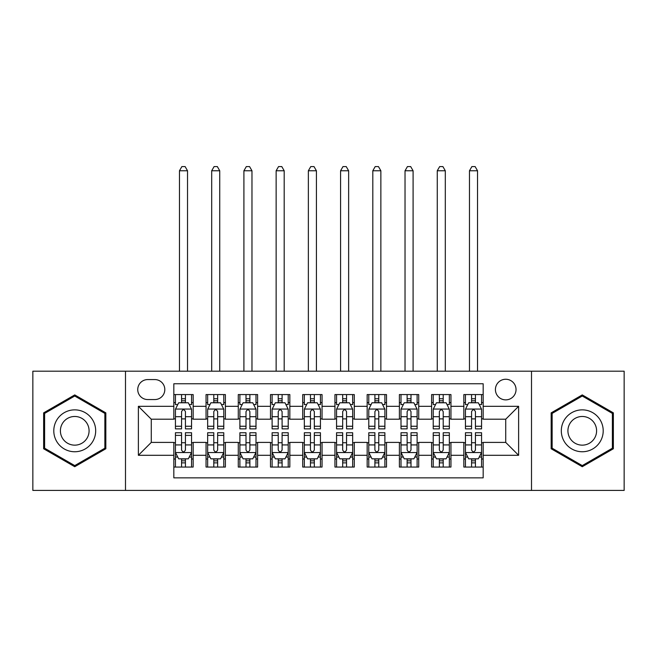 <?xml version="1.0" encoding="UTF-8"?>
<svg xmlns="http://www.w3.org/2000/svg" width="657" height="657" viewBox="0 0 657 657"><rect width="100%" height="100%" fill="white"/><g stroke="black" fill="none" stroke-linecap="round" stroke-linejoin="round"><path stroke-width="0.99" d="M505.726 379.253A10.315 10.315 0 0 0 495.419 389.56A10.315 10.315 0 0 0 505.726 399.875A10.315 10.315 0 0 0 516.041 389.56A10.315 10.315 0 0 0 505.726 379.253M531.505 490.426L624.15 490.426L624.15 371.197L531.505 371.197L531.505 490.426L125.495 490.426L125.495 371.197L32.85 371.197L32.85 490.426L125.495 490.426M483.174 394.561L463.842 394.561L463.842 406.322L450.948 406.322L450.948 419.207L463.842 419.207L463.842 406.322M450.948 406.322L450.948 394.561L431.616 394.561L431.616 406.322L418.723 406.322L418.723 419.207L431.616 419.207L431.616 406.322M418.723 406.322L418.723 394.561L399.39 394.561L399.39 406.322L386.505 406.322L386.505 419.207L399.39 419.207L399.39 406.322M386.505 406.322L386.505 394.561L367.164 394.561L367.164 406.322L354.279 406.322L354.279 419.207L367.164 419.207L367.164 406.322M354.279 406.322L354.279 394.561L334.947 394.561L334.947 406.322L322.053 406.322L322.053 419.207L334.947 419.207L334.947 406.322M322.053 406.322L322.053 394.561L302.721 394.561L302.721 406.322L289.836 406.322L289.836 419.207L302.721 419.207L302.721 406.322M289.836 406.322L289.836 394.561L270.495 394.561L270.495 406.322L257.61 406.322L257.61 419.207L270.495 419.207L270.495 406.322M257.61 406.322L257.61 394.561L238.277 394.561L238.277 406.322L225.384 406.322L225.384 419.207L238.277 419.207L238.277 406.322M225.384 406.322L225.384 394.561L206.052 394.561L206.052 419.207L193.158 419.207L193.158 394.561L173.826 394.561M173.826 467.061L193.158 467.061L193.158 442.407L206.052 442.407L206.052 467.061L225.384 467.061L225.384 442.407L238.277 442.407L238.277 455.301L225.384 455.301M238.277 455.301L238.277 467.061L257.61 467.061L257.61 442.407L270.495 442.407L270.495 455.301L257.61 455.301M270.495 455.301L270.495 467.061L289.836 467.061L289.836 442.407L302.721 442.407L302.721 455.301L289.836 455.301M302.721 455.301L302.721 467.061L322.053 467.061L322.053 442.407L334.947 442.407L334.947 455.301L322.053 455.301M334.947 455.301L334.947 467.061L354.279 467.061L354.279 442.407L367.164 442.407L367.164 455.301L354.279 455.301M367.164 455.301L367.164 467.061L386.505 467.061L386.505 442.407L399.39 442.407L399.39 455.301L386.505 455.301M399.39 455.301L399.39 467.061L418.723 467.061L418.723 442.407L431.616 442.407L431.616 455.301L418.723 455.301M431.616 455.301L431.616 467.061L450.948 467.061L450.948 442.407L463.842 442.407L463.842 455.301L450.948 455.301M147.726 399.555L154.814 399.555A9.986 9.986 0 0 0 164.808 389.56A9.986 9.986 0 0 0 154.814 379.574L147.726 379.574A9.986 9.986 0 0 0 137.74 389.56A9.986 9.986 0 0 0 147.726 399.555M531.505 371.197L125.495 371.197M483.174 406.322L483.174 383.762L173.826 383.762L173.826 419.207L151.274 419.207L151.274 442.407L173.826 442.407L173.826 477.853L483.174 477.853L483.174 442.407L505.726 442.407L505.726 419.207L483.174 419.207L483.174 406.322L518.619 406.322L518.619 455.301L483.174 455.301M173.826 455.301L138.381 455.301L138.381 406.322L173.826 406.322M463.842 455.301L463.842 467.061L483.174 467.061M173.826 402.618L175.435 402.618M181.562 402.618L185.43 402.618M191.548 402.618L193.158 402.618M173.826 418.887L175.435 418.887M181.562 418.887L185.43 418.887M191.548 418.887L193.158 418.887M173.826 442.736L175.435 442.736M181.562 442.736L185.43 442.736M191.548 442.736L193.158 442.736M173.826 459.005L175.435 459.005M181.562 459.005L185.43 459.005M191.548 459.005L193.158 459.005M206.052 418.887L207.661 418.887M213.788 418.887L217.648 418.887M223.774 418.887L225.384 418.887M206.052 402.618L207.661 402.618M213.788 402.618L217.648 402.618M223.774 402.618L225.384 402.618M206.052 442.736L207.661 442.736M213.788 442.736L217.648 442.736M223.774 442.736L225.384 442.736M206.052 459.005L207.661 459.005M213.788 459.005L217.648 459.005M223.774 459.005L225.384 459.005M238.277 442.736L239.887 442.736M246.005 442.736L249.874 442.736M256 442.736L257.61 442.736M238.277 459.005L239.887 459.005M246.005 459.005L249.874 459.005M256 459.005L257.61 459.005M238.277 402.618L239.887 402.618M246.005 402.618L249.874 402.618M256 402.618L257.61 402.618M238.277 418.887L239.887 418.887M246.005 418.887L249.874 418.887M256 418.887L257.61 418.887M270.495 442.736L272.113 442.736M278.231 442.736L282.099 442.736M288.218 442.736L289.836 442.736M270.495 459.005L272.113 459.005M278.231 459.005L282.099 459.005M288.218 459.005L289.836 459.005M270.495 402.618L272.113 402.618M278.231 402.618L282.099 402.618M288.218 402.618L289.836 402.618M270.495 418.887L272.113 418.887M278.231 418.887L282.099 418.887M288.218 418.887L289.836 418.887M302.721 442.736L304.331 442.736M310.457 442.736L314.325 442.736M320.444 442.736L322.053 442.736M302.721 459.005L304.331 459.005M310.457 459.005L314.325 459.005M320.444 459.005L322.053 459.005M302.721 402.618L304.331 402.618M310.457 402.618L314.325 402.618M320.444 402.618L322.053 402.618M302.721 418.887L304.331 418.887M310.457 418.887L314.325 418.887M320.444 418.887L322.053 418.887M334.947 442.736L336.556 442.736M342.675 442.736L346.543 442.736M352.669 442.736L354.279 442.736M334.947 459.005L336.556 459.005M342.675 459.005L346.543 459.005M352.669 459.005L354.279 459.005M334.947 402.618L336.556 402.618M342.675 402.618L346.543 402.618M352.669 402.618L354.279 402.618M334.947 418.887L336.556 418.887M342.675 418.887L346.543 418.887M352.669 418.887L354.279 418.887M367.164 442.736L368.782 442.736M374.901 442.736L378.769 442.736M384.887 442.736L386.505 442.736M367.164 459.005L368.782 459.005M374.901 459.005L378.769 459.005M384.887 459.005L386.505 459.005M367.164 402.618L368.782 402.618M374.901 402.618L378.769 402.618M384.887 402.618L386.505 402.618M367.164 418.887L368.782 418.887M374.901 418.887L378.769 418.887M384.887 418.887L386.505 418.887M399.39 442.736L401 442.736M407.126 442.736L410.995 442.736M417.113 442.736L418.723 442.736M399.39 459.005L401 459.005M407.126 459.005L410.995 459.005M417.113 459.005L418.723 459.005M399.39 402.618L401 402.618M407.126 402.618L410.995 402.618M417.113 402.618L418.723 402.618M399.39 418.887L401 418.887M407.126 418.887L410.995 418.887M417.113 418.887L418.723 418.887M431.616 442.736L433.226 442.736M439.352 442.736L443.212 442.736M449.339 442.736L450.948 442.736M431.616 459.005L433.226 459.005M439.352 459.005L443.212 459.005M449.339 459.005L450.948 459.005M431.616 402.618L433.226 402.618M439.352 402.618L443.212 402.618M449.339 402.618L450.948 402.618M431.616 418.887L433.226 418.887M439.352 418.887L443.212 418.887M449.339 418.887L450.948 418.887M463.842 442.736L465.452 442.736M471.57 442.736L475.438 442.736M481.565 442.736L483.174 442.736M463.842 459.005L465.452 459.005M471.57 459.005L475.438 459.005M481.565 459.005L483.174 459.005M463.842 402.618L465.452 402.618M471.57 402.618L475.438 402.618M481.565 402.618L483.174 402.618M463.842 418.887L465.452 418.887M471.57 418.887L475.438 418.887M481.565 418.887L483.174 418.887M151.274 419.207L138.381 406.322M151.274 442.407L138.381 455.301M518.619 406.322L505.726 419.207M518.619 455.301L505.726 442.407M74.742 466.716L105.834 448.764L105.834 412.859L74.742 394.906L43.641 412.859L43.641 448.764L74.742 466.716M613.359 412.859L582.258 394.906L551.166 412.859L551.166 448.764L582.258 466.716L613.359 448.764L613.359 412.859M185.43 394.561L185.43 402.774L185.43 398.75L181.562 398.75M191.548 426.253L185.43 426.253L185.43 428.873L191.548 428.873L191.548 409.221L188.329 402.774L178.663 402.774L175.435 409.221L175.435 428.873L181.562 428.873L181.562 426.253L175.435 426.253M177.776 404.548L175.435 404.548L175.435 394.561M175.435 404.613L175.435 398.75M191.548 404.613L191.548 398.75M189.216 404.548L191.548 404.548L191.548 394.561M181.562 402.774L181.562 394.561M185.43 426.253L185.43 411.635C184.141 409.155 182.851 409.155 181.562 411.635L181.562 422.508M175.435 416.686L181.562 416.686L181.562 426.253M187.524 371.197L187.524 170.763L179.468 170.763L179.468 371.197M179.468 170.763L181.882 166.574L185.11 166.574L187.524 170.763M181.562 462.873L185.43 462.873M175.435 435.369L181.562 435.369L181.562 432.741L175.435 432.741L175.435 452.402L178.663 458.841L188.329 458.841L191.548 452.402L191.548 432.741L185.43 432.741L185.43 435.369L191.548 435.369M191.548 452.402L191.548 467.061M175.435 452.402L175.435 467.061M185.43 458.841L185.43 467.061M181.562 467.061L181.562 458.841M181.562 435.369L181.562 449.979C182.851 452.468 184.141 452.468 185.43 449.979L185.43 435.369M74.742 409.861A20.942 20.942 0 0 0 53.792 430.811A20.942 20.942 0 0 0 74.742 451.753A20.942 20.942 0 0 0 95.684 430.811A20.942 20.942 0 0 0 74.742 409.861M74.742 416.472A14.339 14.339 0 0 0 60.403 430.811A14.339 14.339 0 0 0 74.742 445.15A14.339 14.339 0 0 0 89.081 430.811A14.339 14.339 0 0 0 74.742 416.472M104.865 448.205L74.742 465.599L44.61 448.205L44.61 413.417L74.742 396.023L104.865 413.417L104.865 448.205M564.117 420.34A20.942 20.942 0 0 0 571.787 448.945A20.942 20.942 0 0 0 600.399 441.282A20.942 20.942 0 0 0 592.729 412.67A20.942 20.942 0 0 0 564.117 420.34M569.841 423.642A14.339 14.339 0 0 0 575.089 443.229A14.339 14.339 0 0 0 594.675 437.981A14.339 14.339 0 0 0 589.428 418.394A14.339 14.339 0 0 0 569.841 423.642M612.39 413.417L612.39 448.205L582.258 465.599L552.135 448.205L552.135 413.417L582.258 396.023L612.39 413.417M217.648 394.561L217.648 402.774L217.648 398.75L213.788 398.75M223.774 426.253L217.648 426.253L217.648 428.873L223.774 428.873L223.774 409.221L220.555 402.774L210.881 402.774L207.661 409.221L207.661 428.873L213.788 428.873L213.788 426.253L207.661 426.253M210.002 404.548L207.661 404.548L207.661 394.561M207.661 404.613L207.661 398.75M223.774 404.613L223.774 398.75M221.442 404.548L223.774 404.548L223.774 394.561M213.788 402.774L213.788 394.561M217.648 426.253L217.648 411.635C216.367 409.155 215.077 409.155 213.788 411.635L213.788 422.508M207.661 416.686L213.788 416.686L213.788 426.253M219.742 371.197L219.742 170.763L211.694 170.763L211.694 371.197M211.694 170.763L214.108 166.574L217.327 166.574L219.742 170.763M249.874 394.561L249.874 402.774L249.874 398.75L246.005 398.75M256 426.253L249.874 426.253L249.874 428.873L256 428.873L256 409.221L252.773 402.774L243.106 402.774L239.887 409.221L239.887 428.873L246.005 428.873L246.005 426.253L239.887 426.253M242.219 404.548L239.887 404.548L239.887 394.561M239.887 404.613L239.887 398.75M256 404.613L256 398.75M253.659 404.548L256 404.548L256 394.561M246.005 402.774L246.005 394.561M249.874 426.253L249.874 411.635C248.584 409.155 247.295 409.155 246.005 411.635L246.005 422.508M239.887 416.686L246.005 416.686L246.005 426.253M251.968 371.197L251.968 170.763L243.911 170.763L243.911 371.197M243.911 170.763L246.334 166.574L249.553 166.574L251.968 170.763M282.099 394.561L282.099 402.774L282.099 398.75L278.231 398.75M288.218 426.253L282.099 426.253L282.099 428.873L288.218 428.873L288.218 409.221L284.998 402.774L275.332 402.774L272.113 409.221L272.113 428.873L278.231 428.873L278.231 426.253L272.113 426.253M274.445 404.548L272.113 404.548L272.113 394.561M272.113 404.613L272.113 398.75M288.218 404.613L288.218 398.75M285.885 404.548L288.218 404.548L288.218 394.561M278.231 402.774L278.231 394.561M282.099 426.253L282.099 411.635C280.81 409.155 279.521 409.155 278.231 411.635L278.231 422.508M272.113 416.686L278.231 416.686L278.231 426.253M284.194 371.197L284.194 170.763L276.137 170.763L276.137 371.197M276.137 170.763L278.552 166.574L281.779 166.574L284.194 170.763M314.325 394.561L314.325 402.774L314.325 398.75L310.457 398.75M320.444 426.253L314.325 426.253L314.325 428.873L320.444 428.873L320.444 409.221L317.224 402.774L307.558 402.774L304.331 409.221L304.331 428.873L310.457 428.873L310.457 426.253L304.331 426.253M306.671 404.548L304.331 404.548L304.331 394.561M304.331 404.613L304.331 398.75M320.444 404.613L320.444 398.75M318.111 404.548L320.444 404.548L320.444 394.561M310.457 402.774L310.457 394.561M314.325 426.253L314.325 411.635C313.036 409.155 311.747 409.155 310.457 411.635L310.457 422.508M304.331 416.686L310.457 416.686L310.457 426.253M316.419 371.197L316.419 170.763L308.363 170.763L308.363 371.197M308.363 170.763L310.777 166.574L313.997 166.574L316.419 170.763M213.788 462.873L217.648 462.873M207.661 435.369L213.788 435.369L213.788 432.741L207.661 432.741L207.661 452.402L210.881 458.841L220.555 458.841L223.774 452.402L223.774 432.741L217.648 432.741L217.648 435.369L223.774 435.369M223.774 452.402L223.774 467.061M207.661 452.402L207.661 467.061M217.648 458.841L217.648 467.061M213.788 467.061L213.788 458.841M213.788 435.369L213.788 449.979C215.069 452.468 216.358 452.468 217.648 449.979L217.648 435.369M246.005 462.873L249.874 462.873M239.887 435.369L246.005 435.369L246.005 432.741L239.887 432.741L239.887 452.402L243.106 458.841L252.773 458.841L256 452.402L256 432.741L249.874 432.741L249.874 435.369L256 435.369M256 452.402L256 467.061M239.887 452.402L239.887 467.061M249.874 458.841L249.874 467.061M246.005 467.061L246.005 458.841M246.005 435.369L246.005 449.979C247.295 452.468 248.584 452.468 249.874 449.979L249.874 435.369M278.231 462.873L282.099 462.873M272.113 435.369L278.231 435.369L278.231 432.741L272.113 432.741L272.113 452.402L275.332 458.841L284.998 458.841L288.218 452.402L288.218 432.741L282.099 432.741L282.099 435.369L288.218 435.369M288.218 452.402L288.218 467.061M272.113 452.402L272.113 467.061M282.099 458.841L282.099 467.061M278.231 467.061L278.231 458.841M278.231 435.369L278.231 449.979C279.521 452.468 280.81 452.468 282.099 449.979L282.099 435.369M310.457 462.873L314.325 462.873M304.331 435.369L310.457 435.369L310.457 432.741L304.331 432.741L304.331 452.402L307.558 458.841L317.224 458.841L320.444 452.402L320.444 432.741L314.325 432.741L314.325 435.369L320.444 435.369M320.444 452.402L320.444 467.061M304.331 452.402L304.331 467.061M314.325 458.841L314.325 467.061M310.457 467.061L310.457 458.841M310.457 435.369L310.457 449.979C311.738 452.468 313.028 452.468 314.325 449.979L314.325 435.369M346.543 394.561L346.543 402.774L346.543 398.75L342.675 398.75M352.669 426.253L346.543 426.253L346.543 428.873L352.669 428.873L352.669 409.221L349.442 402.774L339.776 402.774L336.556 409.221L336.556 428.873L342.675 428.873L342.675 426.253L336.556 426.253M338.889 404.548L336.556 404.548L336.556 394.561M336.556 404.613L336.556 398.75M352.669 404.613L352.669 398.75M350.329 404.548L352.669 404.548L352.669 394.561M342.675 402.774L342.675 394.561M346.543 426.253L346.543 411.635C345.262 409.155 343.972 409.155 342.675 411.635L342.675 422.508M336.556 416.686L342.675 416.686L342.675 426.253M348.637 371.197L348.637 170.763L340.581 170.763L340.581 371.197M340.581 170.763L343.003 166.574L346.223 166.574L348.637 170.763M342.675 462.873L346.543 462.873M336.556 435.369L342.675 435.369L342.675 432.741L336.556 432.741L336.556 452.402L339.776 458.841L349.442 458.841L352.669 452.402L352.669 432.741L346.543 432.741L346.543 435.369L352.669 435.369M352.669 452.402L352.669 467.061M336.556 452.402L336.556 467.061M346.543 458.841L346.543 467.061M342.675 467.061L342.675 458.841M342.675 435.369L342.675 449.979C343.964 452.468 345.253 452.468 346.543 449.979L346.543 435.369M378.769 394.561L378.769 402.774L378.769 398.75L374.901 398.75M384.887 426.253L378.769 426.253L378.769 428.873L384.887 428.873L384.887 409.221L381.668 402.774L372.002 402.774L368.782 409.221L368.782 428.873L374.901 428.873L374.901 426.253L368.782 426.253M371.115 404.548L368.782 404.548L368.782 394.561M368.782 404.613L368.782 398.75M384.887 404.613L384.887 398.75M382.555 404.548L384.887 404.548L384.887 394.561M374.901 402.774L374.901 394.561M378.769 426.253L378.769 411.635C377.479 409.155 376.19 409.155 374.901 411.635L374.901 422.508M368.782 416.686L374.901 416.686L374.901 426.253M380.863 371.197L380.863 170.763L372.806 170.763L372.806 371.197M372.806 170.763L375.221 166.574L378.448 166.574L380.863 170.763M374.901 462.873L378.769 462.873M368.782 435.369L374.901 435.369L374.901 432.741L368.782 432.741L368.782 452.402L372.002 458.841L381.668 458.841L384.887 452.402L384.887 432.741L378.769 432.741L378.769 435.369L384.887 435.369M384.887 452.402L384.887 467.061M368.782 452.402L368.782 467.061M378.769 458.841L378.769 467.061M374.901 467.061L374.901 458.841M374.901 435.369L374.901 449.979C376.19 452.468 377.479 452.468 378.769 449.979L378.769 435.369M410.995 394.561L410.995 402.774L410.995 398.75L407.126 398.75M417.113 426.253L410.995 426.253L410.995 428.873L417.113 428.873L417.113 409.221L413.894 402.774L404.227 402.774L401 409.221L401 428.873L407.126 428.873L407.126 426.253L401 426.253M403.341 404.548L401 404.548L401 394.561M401 404.613L401 398.75M417.113 404.613L417.113 398.75M414.781 404.548L417.113 404.548L417.113 394.561M407.126 402.774L407.126 394.561M410.995 426.253L410.995 411.635C409.705 409.155 408.416 409.155 407.126 411.635L407.126 422.508M401 416.686L407.126 416.686L407.126 426.253M413.089 371.197L413.089 170.763L405.032 170.763L405.032 371.197M405.032 170.763L407.447 166.574L410.666 166.574L413.089 170.763M407.126 462.873L410.995 462.873M401 435.369L407.126 435.369L407.126 432.741L401 432.741L401 452.402L404.227 458.841L413.894 458.841L417.113 452.402L417.113 432.741L410.995 432.741L410.995 435.369L417.113 435.369M417.113 452.402L417.113 467.061M401 452.402L401 467.061M410.995 458.841L410.995 467.061M407.126 467.061L407.126 458.841M407.126 435.369L407.126 449.979C408.416 452.468 409.705 452.468 410.995 449.979L410.995 435.369M443.212 394.561L443.212 402.774L443.212 398.75L439.352 398.75M449.339 426.253L443.212 426.253L443.212 428.873L449.339 428.873L449.339 409.221L446.119 402.774L436.445 402.774L433.226 409.221L433.226 428.873L439.352 428.873L439.352 426.253L433.226 426.253M435.558 404.548L433.226 404.548L433.226 394.561M433.226 404.613L433.226 398.75M449.339 404.613L449.339 398.75M446.998 404.548L449.339 404.548L449.339 394.561M439.352 402.774L439.352 394.561M443.212 426.253L443.212 411.635C441.931 409.155 440.642 409.155 439.352 411.635L439.352 422.508M433.226 416.686L439.352 416.686L439.352 426.253M445.306 371.197L445.306 170.763L437.258 170.763L437.258 371.197M437.258 170.763L439.673 166.574L442.892 166.574L445.306 170.763M439.352 462.873L443.212 462.873M433.226 435.369L439.352 435.369L439.352 432.741L433.226 432.741L433.226 452.402L436.445 458.841L446.119 458.841L449.339 452.402L449.339 432.741L443.212 432.741L443.212 435.369L449.339 435.369M449.339 452.402L449.339 467.061M433.226 452.402L433.226 467.061M443.212 458.841L443.212 467.061M439.352 467.061L439.352 458.841M439.352 435.369L439.352 449.979C440.633 452.468 441.923 452.468 443.212 449.979L443.212 435.369M475.438 394.561L475.438 402.774L475.438 398.75L471.57 398.75M481.565 426.253L475.438 426.253L475.438 428.873L481.565 428.873L481.565 409.221L478.337 402.774L468.671 402.774L465.452 409.221L465.452 428.873L471.57 428.873L471.57 426.253L465.452 426.253M467.784 404.548L465.452 404.548L465.452 394.561M465.452 404.613L465.452 398.75M481.565 404.613L481.565 398.75M479.224 404.548L481.565 404.548L481.565 394.561M471.57 402.774L471.57 394.561M475.438 426.253L475.438 411.635C474.149 409.155 472.859 409.155 471.57 411.635L471.57 422.508M465.452 416.686L471.57 416.686L471.57 426.253M477.532 371.197L477.532 170.763L469.476 170.763L469.476 371.197M469.476 170.763L471.89 166.574L475.118 166.574L477.532 170.763M471.57 462.873L475.438 462.873M465.452 435.369L471.57 435.369L471.57 432.741L465.452 432.741L465.452 452.402L468.671 458.841L478.337 458.841L481.565 452.402L481.565 432.741L475.438 432.741L475.438 435.369L481.565 435.369M481.565 452.402L481.565 467.061M465.452 452.402L465.452 467.061M475.438 458.841L475.438 467.061M471.57 467.061L471.57 458.841M471.57 435.369L471.57 449.979C472.859 452.468 474.149 452.468 475.438 449.979L475.438 435.369M206.052 455.301L193.158 455.301M206.052 406.322L193.158 406.322M191.466 409.056L175.518 409.056M191.548 416.686L185.43 416.686M185.43 400.795L181.562 400.795M175.518 452.558L191.466 452.558M191.548 457.067L189.216 457.067M177.776 457.067L175.435 457.067M185.43 444.929L191.548 444.929M175.435 444.929L181.562 444.929M181.562 460.82L185.43 460.82M223.692 409.056L207.743 409.056M223.774 416.686L217.648 416.686M217.648 400.795L213.788 400.795M255.918 409.056L239.969 409.056M256 416.686L249.874 416.686M249.874 400.795L246.005 400.795M288.144 409.056L272.187 409.056M288.218 416.686L282.099 416.686M282.099 400.795L278.231 400.795M320.361 409.056L304.413 409.056M320.444 416.686L314.325 416.686M314.325 400.795L310.457 400.795M207.743 452.558L223.692 452.558M223.774 457.067L221.442 457.067M210.002 457.067L207.661 457.067M217.648 444.929L223.774 444.929M207.661 444.929L213.788 444.929M213.788 460.82L217.648 460.82M239.969 452.558L255.918 452.558M256 457.067L253.659 457.067M242.219 457.067L239.887 457.067M249.874 444.929L256 444.929M239.887 444.929L246.005 444.929M246.005 460.82L249.874 460.82M272.187 452.558L288.144 452.558M288.218 457.067L285.885 457.067M274.445 457.067L272.113 457.067M282.099 444.929L288.218 444.929M272.113 444.929L278.231 444.929M278.231 460.82L282.099 460.82M304.413 452.558L320.361 452.558M320.444 457.067L318.111 457.067M306.671 457.067L304.331 457.067M314.325 444.929L320.444 444.929M304.331 444.929L310.457 444.929M310.457 460.82L314.325 460.82M352.587 409.056L336.639 409.056M352.669 416.686L346.543 416.686M346.543 400.795L342.675 400.795M336.639 452.558L352.587 452.558M352.669 457.067L350.329 457.067M338.889 457.067L336.556 457.067M346.543 444.929L352.669 444.929M336.556 444.929L342.675 444.929M342.675 460.82L346.543 460.82M384.813 409.056L368.856 409.056M384.887 416.686L378.769 416.686M378.769 400.795L374.901 400.795M368.856 452.558L384.813 452.558M384.887 457.067L382.555 457.067M371.115 457.067L368.782 457.067M378.769 444.929L384.887 444.929M368.782 444.929L374.901 444.929M374.901 460.82L378.769 460.82M417.031 409.056L401.082 409.056M417.113 416.686L410.995 416.686M410.995 400.795L407.126 400.795M401.082 452.558L417.031 452.558M417.113 457.067L414.781 457.067M403.341 457.067L401 457.067M410.995 444.929L417.113 444.929M401 444.929L407.126 444.929M407.126 460.82L410.995 460.82M449.257 409.056L433.308 409.056M449.339 416.686L443.212 416.686M443.212 400.795L439.352 400.795M433.308 452.558L449.257 452.558M449.339 457.067L446.998 457.067M435.558 457.067L433.226 457.067M443.212 444.929L449.339 444.929M433.226 444.929L439.352 444.929M439.352 460.82L443.212 460.82M481.482 409.056L465.534 409.056M481.565 416.686L475.438 416.686M475.438 400.795L471.57 400.795M465.534 452.558L481.482 452.558M481.565 457.067L479.224 457.067M467.784 457.067L465.452 457.067M475.438 444.929L481.565 444.929M465.452 444.929L471.57 444.929M471.57 460.82L475.438 460.82"/></g></svg>
